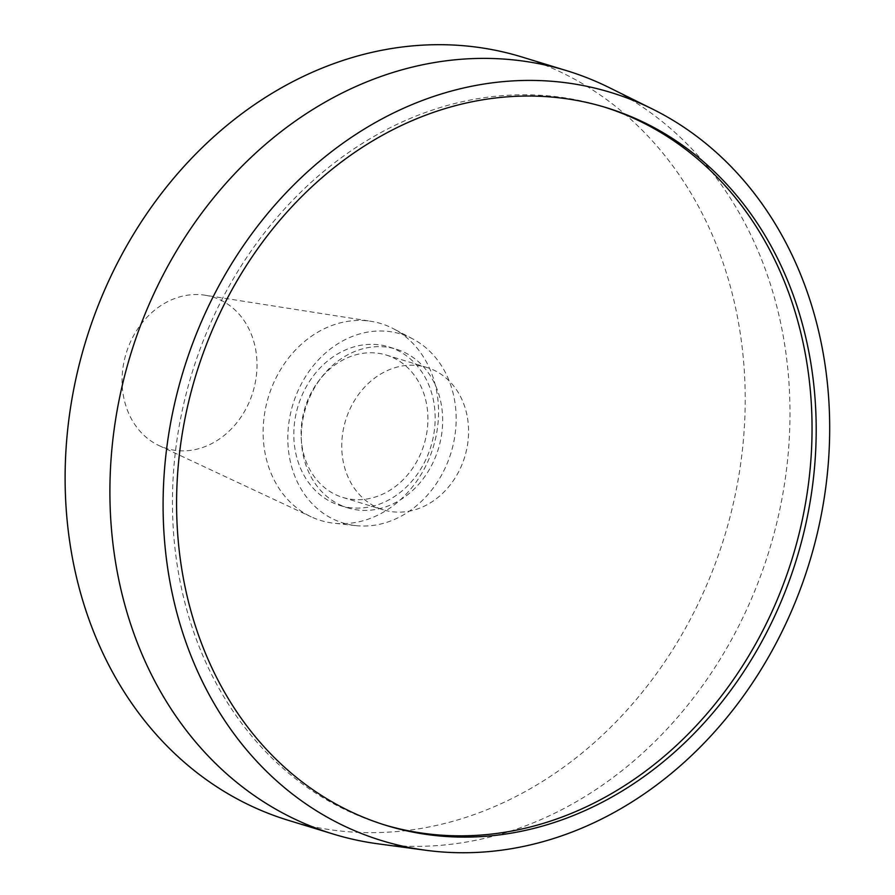 <?xml version="1.0" encoding="UTF-8"?>
<svg xmlns="http://www.w3.org/2000/svg" width="895" height="895" viewBox="0 0 895 895"><rect width="100%" height="100%" fill="white"/><g stroke="black" fill="none" stroke-linecap="round" stroke-linejoin="round"><path stroke-width="0.67" stroke-dasharray="4.47 3.36" d="M521.942 57A399.136 333.98 107 0 1 736.473 312.086A399.136 333.98 -73 0 1 630.337 706.412A399.136 333.98 -73 0 1 288.391 820.346M466.955 415.056A74.442 62.292 107 0 0 426.949 367.487A74.442 62.292 107 0 0 363.169 388.732A74.442 62.292 107 0 0 343.367 462.279A74.442 62.292 -73 0 0 383.384 509.859A74.442 62.292 -73 0 0 447.164 488.603A74.442 62.292 -73 0 0 466.955 415.056M609.204 87.598A399.136 333.98 107 0 1 781.257 325.791A399.136 333.98 -73 0 1 377.847 843.806M604.136 106.997A375.374 314.1 107 0 0 602.066 106.36A375.374 314.1 107 0 0 420.214 114.426A375.374 314.1 107 0 0 173.048 479.474A375.374 314.1 107 0 0 382.422 824.261A375.374 314.1 107 0 0 384.492 824.888M342.718 497.407A74.442 62.292 -73 0 0 406.487 476.162A74.442 62.292 -73 0 0 426.288 402.616A74.442 62.292 107 0 0 386.271 355.046A74.442 62.292 107 0 0 322.502 376.292A74.442 62.292 107 0 0 302.7 449.838A74.442 62.292 -73 0 0 342.718 497.407L383.384 509.859M340.223 505.563A82.966 69.418 -73 0 0 411.297 481.879A82.966 69.418 -73 0 0 433.359 399.92A82.966 69.418 107 0 0 388.766 346.891A82.966 69.418 107 0 0 317.691 370.575A82.966 69.418 107 0 0 295.63 452.534A82.966 69.418 -73 0 0 340.223 505.563L347.719 507.857A82.966 69.418 -73 0 1 303.125 454.828A82.966 69.418 107 0 1 325.187 372.868A82.966 69.418 107 0 1 396.261 349.184A82.966 69.418 107 0 1 440.855 402.213A82.966 69.418 -73 0 1 418.793 484.173A82.966 69.418 -73 0 1 347.719 507.857M355.852 525.622A98.808 82.676 -73 0 0 454 397.19A98.808 82.676 107 0 0 412.953 339.015A98.808 82.676 107 0 0 321.394 356.814A98.808 82.676 107 0 0 289.98 459.851A98.808 82.676 -73 0 0 355.852 525.622L334.025 523.228A102.947 86.144 -73 0 1 311.225 516.84A102.947 86.144 -73 0 1 265.379 454.694A102.947 86.144 107 0 1 371.045 321.316A102.947 86.144 107 0 1 393.52 328.778A102.947 86.144 107 0 1 436.301 389.403A102.947 86.144 -73 0 1 334.025 523.228M205.078 295.216A79.196 66.264 107 0 1 255.276 347.584A79.196 66.264 -73 0 1 231.156 429.119A79.196 66.264 -73 0 1 159.064 445.609A79.196 66.264 -73 0 1 123.801 397.816A79.196 66.264 107 0 1 205.078 295.216L371.045 321.316M602.066 106.36L606.217 107.624M382.422 824.261L386.562 825.537M386.271 355.046L426.949 367.487M388.766 346.891L396.261 349.184M412.953 339.015L393.52 328.778M159.064 445.609L311.225 516.84"/><path stroke-width="1.34" d="M333.175 834.039L288.391 820.346A399.136 333.98 -73 0 1 73.849 565.248A399.136 333.98 107 0 1 179.996 170.934A399.136 333.98 107 0 1 521.942 57L566.725 70.694A399.136 333.98 107 0 0 224.779 184.638A399.136 333.98 107 0 0 118.632 578.953A399.136 333.98 -73 0 0 333.175 834.039A399.136 333.98 -73 0 0 377.847 843.806L425.718 850.25A391.216 327.357 -73 0 1 171.65 590.644A391.216 327.357 107 0 1 293.28 185.399A391.216 327.357 107 0 1 652.489 109.045L609.204 87.598A399.136 333.98 107 0 0 566.725 70.694M425.718 850.25A391.216 327.357 -73 0 0 821.129 342.517A391.216 327.357 107 0 0 652.489 109.045M568.414 817.471A375.374 314.1 107 0 0 815.591 452.422A375.374 314.1 107 0 0 606.217 107.624A375.374 314.1 107 0 0 424.364 115.69A375.374 314.1 107 0 0 177.188 480.738A375.374 314.1 107 0 0 386.562 825.537A375.374 314.1 107 0 0 568.414 817.471M384.492 824.888A375.374 314.1 107 0 0 564.275 816.195A375.374 314.1 107 0 0 811.373 452.434A375.374 314.1 107 0 0 604.136 106.997"/></g></svg>
